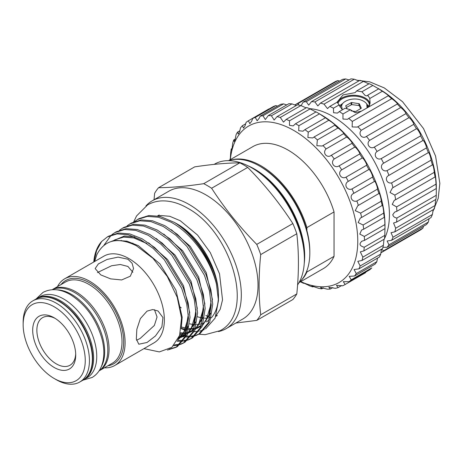 <?xml version="1.0" encoding="UTF-8"?>
<svg xmlns="http://www.w3.org/2000/svg" width="463" height="463" viewBox="0 0 463 463"><rect width="100%" height="100%" fill="white"/><g stroke="black" fill="none" stroke-linecap="round" stroke-linejoin="round"><path stroke-width="0.69" d="M97.45 272.562L111.624 265.739L120.328 264.506L127.921 266.451L132.869 272.29M36.427 298.814A46.873 27.062 60 0 1 37.034 298.444A46.873 27.062 60 0 1 60.468 300.765A46.873 27.062 60 0 1 91.089 342.064A46.873 27.062 60 0 1 83.901 379.625A46.873 27.062 60 0 1 83.276 379.967M37.034 298.444L40.165 296.633A46.873 27.062 60 0 1 63.599 298.953A46.873 27.062 60 0 1 94.221 340.259A46.873 27.062 60 0 1 87.038 377.814L83.901 379.625M57.03 289.861A46.873 27.062 60 0 1 71.539 294.375A46.873 27.062 60 0 1 101.333 366.603M52.302 289.682A46.873 27.062 60 0 1 74.67 292.564A46.873 27.062 60 0 1 104.997 332.914A46.873 27.062 60 0 1 99.128 370.782M341.966 107.746C339.68 102.41 349.982 97.595 358.686 99.366A14.255 8.23 180 0 1 363.582 101.212A14.255 8.23 180 0 1 366.783 104.042L367.761 107.266M346.428 107.457L351.735 104.609L359.184 105.558L360.642 108.649M358.918 105.471L358.918 103.666A0.59 0.341 180 0 1 359.334 103.909L359.334 105.714M337.423 102.595A16.541 9.549 180 0 1 349.015 95.633A16.541 9.549 180 0 1 365.203 98.069A16.541 9.549 180 0 1 370.001 104.134M369.433 105.801A15.95 9.208 0 0 0 369.457 105.304A15.95 9.208 0 0 0 364.786 98.793A15.95 9.208 0 0 0 348.969 96.478A15.95 9.208 0 0 0 337.903 103.399M301.083 105.691L303.196 102.08A85.649 49.448 60 0 1 306.309 101.675L308.699 105.153L311.53 101.617A85.649 49.448 60 0 1 314.904 101.953L317.832 105.923L320.471 103.075A85.649 49.448 60 0 1 324.025 104.14L327.497 108.591L329.812 106.426L337.226 102.144L341.781 109.1M336.989 102.277L343.025 94.927L355.162 92.617L356.649 90.927L369.196 83.681A85.649 49.448 60 0 1 372.842 85.458L378.693 88.838A85.649 49.448 60 0 1 382.34 91.275C384.909 92.693 389.991 96.553 388.121 95.667A85.649 49.448 60 0 1 391.675 98.706C393.845 99.852 398.741 104.511 397.242 104.013A85.649 49.448 60 0 1 400.622 107.578C402.405 108.377 406.989 113.719 405.837 113.655A85.649 49.448 60 0 1 408.956 117.66C410.368 118.065 414.53 123.957 413.69 124.368A85.649 49.448 60 0 1 416.474 128.714C417.545 128.673 421.185 134.97 420.612 135.885A85.649 49.448 60 0 1 422.985 140.468C423.761 139.948 426.782 146.493 426.429 147.923A85.649 49.448 60 0 1 428.339 152.622C428.854 151.598 431.192 158.23 430.995 160.181A85.649 49.448 60 0 1 432.396 164.892L432.459 164.822M382.34 91.275L369.787 98.521L367.79 95.135L367.234 95.899L365.232 95.557L361.933 91.755L356.649 90.927M337.4 102.549A16.581 9.573 180 0 1 349.038 95.604A16.581 9.573 180 0 1 365.232 98.052A16.581 9.573 180 0 1 370.024 103.972M294.728 105.003L335.062 81.714A85.649 49.448 60 0 1 337.845 80.579L339.61 81.054M295.678 104.453A85.649 49.448 60 0 1 298.456 103.318L337.845 80.579M298.456 103.318L298.508 104.979M306.309 101.675L345.699 78.936L349.015 79.972M383.925 239.689A80.331 46.381 -120 0 0 384.192 239.186M384.487 238.607A80.331 46.381 -120 0 0 389.424 214.705A80.331 46.381 -120 0 0 309.452 108.643M381.518 249.198L383.601 250.79A85.649 49.448 60 0 1 381.228 252.63L420.612 229.891A85.649 49.448 60 0 0 422.985 228.051L423.454 226.28M329.812 106.426A85.649 49.448 60 0 1 333.453 108.197L333.568 112.723L337.469 113.088L339.31 111.577A85.649 49.448 60 0 1 342.956 114.014L342.956 119.037L347.493 119.304L348.737 118.406A85.649 49.448 60 0 1 352.291 121.445L352.158 126.937L357.32 127.088L357.858 126.752A85.649 49.448 60 0 1 361.238 130.317C357.789 134.137 362.361 139.485 366.453 136.394A85.649 49.448 60 0 1 369.572 140.399C365.753 143.825 369.902 149.723 374.307 147.107A85.649 49.448 60 0 1 377.085 151.453C372.929 154.434 376.558 160.736 381.228 158.624A85.649 49.448 60 0 1 383.601 163.208C379.145 165.702 382.154 172.259 387.039 170.662A85.649 49.448 60 0 1 388.949 175.361C384.238 177.358 386.564 183.996 391.611 182.92A85.649 49.448 60 0 1 393.006 187.631L392.445 187.926L389.996 192.475L394.817 195.102A85.649 49.448 60 0 1 395.668 199.703L394.273 200.329L392.236 204.397L396.588 206.909A85.649 49.448 60 0 1 396.872 211.278L394.644 212.118L392.769 214.705C393.191 216.516 394.557 217.633 396.872 218.044A85.649 49.448 60 0 1 396.588 222.084L393.556 223.004L395.668 228.23A85.649 49.448 60 0 1 394.817 231.841L391.027 232.71L393.006 237.23A85.649 49.448 60 0 1 391.611 240.32L387.132 240.997L388.949 244.811A85.649 49.448 60 0 1 387.039 247.306L382.907 247.317M377.86 88.271L379.527 89.237A80.331 46.381 60 0 1 436.331 187.619L436.262 195.299A85.649 49.448 60 0 1 435.972 199.345L396.588 222.084M435.637 199.541L435.058 205.491A85.649 49.448 60 0 1 434.201 209.102L394.817 231.841M433.206 209.681L432.396 214.491A85.649 49.448 60 0 1 430.995 217.581L391.611 240.32M429.097 218.675L428.339 222.072A85.649 49.448 60 0 1 426.429 224.567L387.039 247.306M366.198 103.29L368.826 106.6M54.206 317.815A30.419 17.565 -120 0 0 32.694 330.235A30.419 17.565 -120 0 0 54.206 367.489A30.419 17.565 -120 0 0 75.712 355.069A30.419 17.565 -120 0 0 54.206 317.815L54.206 317.815M55.276 318.463A27.467 15.858 -120 0 0 36.878 330.825A27.467 15.858 -120 0 0 56.295 363.872A27.467 15.858 -120 0 0 75.689 353.819M253.851 169.03L251.762 167.826L253.851 169.03A71.47 41.265 60 0 1 304.388 256.566L304.388 258.973A74.427 42.972 -120 0 0 251.762 167.826L251.762 167.826A74.427 42.972 -120 0 0 214.548 164.139L214.137 164.377M297.57 284.948A74.427 42.972 -120 0 0 304.388 258.973M260.953 166.859L259.697 166.136L260.953 166.859A69.109 39.899 60 0 1 306.894 230.586A69.109 39.899 60 0 1 309.816 251.502L309.816 252.948A70.88 40.923 -120 0 0 259.697 166.136L259.697 166.136A70.88 40.923 -120 0 0 228.647 160.655M299.04 282.58A70.88 40.923 -120 0 0 309.816 252.948M56.289 379.712L54.206 378.508A43.916 25.355 -120 0 0 85.256 360.579A43.916 25.355 -120 0 0 54.206 306.795A43.916 25.355 -120 0 0 23.15 324.719A43.916 25.355 -120 0 0 54.206 378.508L56.295 379.712A46.873 27.062 60 0 1 56.289 379.712A46.873 27.062 60 0 0 79.729 382.033A46.873 27.062 60 0 0 86.911 344.478A46.873 27.062 60 0 0 56.295 303.178A46.873 27.062 60 0 0 32.856 300.852A46.873 27.062 60 0 0 23.15 322.312L23.15 324.719M147.037 311.124L152.68 309.556L158.016 310.974L162.953 317.537L161.888 326.942L155.458 335.953L147.037 342.475L138.819 344.223L136.336 339.078L136.834 329.332L140.353 318.625L147.037 311.124M154.474 309.701L157.055 316.981L154.364 325.448L140.127 338.482L136.527 340.241M100.772 274.889L95.152 268.586L98.359 263.916L107.046 259.448L118.077 257.121L127.921 259.216L132.105 263.285L133.547 268.586L130.329 276.191L121.659 279.947L110.64 278.871L100.772 274.889M57.481 286.638A50.062 28.903 60 0 1 64.675 278.801L103.938 256.132A50.062 28.903 60 0 1 128.969 258.614A50.062 28.903 60 0 1 161.668 302.727A50.062 28.903 60 0 1 153.994 342.84L114.737 365.51A50.062 28.903 60 0 1 104.349 367.819M64.675 278.801A50.062 28.903 60 0 1 89.706 281.278A50.062 28.903 60 0 1 122.411 325.391A50.062 28.903 60 0 1 114.737 365.51M174.47 222.454L177.416 224.104A58.066 33.521 60 0 1 218.472 295.22L218.472 300.603L215.116 318.122L205.549 328.95M218.409 297.819A58.066 33.521 60 0 1 211.174 317.988M209.444 319.667A58.066 33.521 60 0 1 206.446 321.797A58.066 33.521 60 0 1 206.295 321.883M204.247 322.89A58.066 33.521 60 0 1 203.338 323.243M201.972 323.683A58.066 33.521 60 0 1 196.567 324.505M195.253 324.511A58.066 33.521 60 0 1 194.749 324.499M193.499 324.418A58.066 33.521 60 0 1 189.766 323.857M145.932 205.942A73.837 42.631 60 0 1 152.194 200.82L168.902 191.173A73.837 42.631 60 0 1 205.821 194.83A73.837 42.631 60 0 1 254.054 259.893A73.837 42.631 60 0 1 242.734 319.059L226.031 328.707A73.837 42.631 60 0 1 218.461 331.566M210.005 317.624A73.837 42.631 60 0 1 209.235 317.248M208.217 316.727A73.837 42.631 60 0 1 205.821 315.401M152.194 200.82A73.837 42.631 60 0 1 189.112 204.478A73.837 42.631 60 0 1 237.345 269.541A73.837 42.631 60 0 1 226.031 328.707M256.757 320.39L292.853 299.549A83.583 48.256 -120 0 0 296.806 293.93C298.953 272.695 298.953 252.636 296.806 233.74A83.583 48.256 -120 0 0 292.853 223.554C279.953 203.598 264.905 184.882 247.717 167.403A83.583 48.256 -120 0 0 243.764 164.967A83.583 48.256 -120 0 0 239.811 162.837L203.714 183.678A83.583 48.256 60 0 1 207.667 185.808A83.583 48.256 60 0 1 211.62 188.244C224.52 208.2 239.568 226.916 256.757 244.395A83.583 48.256 60 0 1 260.71 254.581C258.562 275.954 258.562 296.013 260.71 314.771A83.583 48.256 60 0 1 256.757 320.39L235.852 323.035M169.169 349.166L176.75 346.903M176.015 347.348L177.508 346.486L187.058 335.114L190.004 317.3L188.192 303.103L183.221 287.581L165.771 258.823L154.59 247.474L142.164 238.815L129.738 233.896L118.563 233.022L108.741 236.136L107.254 236.998L117.075 233.884L128.251 234.753L140.677 239.672L153.103 248.336L164.284 259.679L181.727 288.443L186.705 303.959L188.516 318.156L185.57 335.97L176.015 347.348L167.432 350.051M176.357 223.496L186.664 230.875C195.6 238.642 203.014 248.232 208.9 259.639L215.613 276.602L217.529 285.052L218.137 289.925C215.793 265.982 196.572 235.771 174.435 222.431L160.053 216.395L148.872 215.526L139.056 218.634L137.569 219.497L147.384 216.383L158.566 217.257L170.992 222.176C191.537 233.346 209.658 258.29 216.395 283.894L218.472 300.603M174.435 222.431A64.976 37.515 60 0 1 216.395 283.894M179.835 334.726L182.109 335.339M183.093 335.559L183.574 335.652M184.592 335.831L185.57 335.97M186.63 336.086L190.733 336.144M191.682 336.069L195.357 335.386M196.208 335.137L199.484 333.777M133.691 221.887L136.579 215.926L147.593 204.906C152.159 202.308 157.177 200.965 162.646 200.878C170.824 200.844 179.117 203.263 187.521 208.142C230.823 231.153 255.987 312.178 220.185 330.646L205.138 334.674L198.743 334.228L200.242 333.366L209.791 321.988L212.737 304.174L210.925 289.977L205.954 274.455L188.505 245.697L177.323 234.353L164.897 225.689L152.472 220.77L141.296 219.896L131.475 223.01L129.987 223.872L139.809 220.758L150.984 221.627L163.41 226.546L175.836 235.21L187.017 246.553L204.461 275.317L209.438 290.833L211.25 305.03L208.304 322.844L198.749 334.222L195.548 335.716M194.72 335.999L191.126 336.809M190.195 336.925L186.178 337.018M185.142 336.942L182.966 336.67M181.207 336.335L179.453 335.906M177.555 340.288L183.157 340.519M184.106 340.444L187.781 339.761M188.632 339.512L191.908 338.152M191.173 338.598L192.66 337.741L202.215 326.363L205.161 308.549L203.35 294.352L198.372 278.83L180.923 250.072L169.747 238.723L157.322 230.065L144.896 225.145L133.72 224.271L123.899 227.385L122.411 228.247L132.233 225.134L143.408 226.002L155.834 230.921L168.26 239.585L179.436 250.929L196.885 279.693L201.862 295.209L203.674 309.406L200.728 327.219L191.173 338.598L187.972 340.091M187.145 340.374L183.545 341.185M182.619 341.3L177.005 341.266M174.337 344.941L180.205 344.136M181.056 343.887L184.332 342.527M183.597 342.973L185.084 342.111L194.634 330.738L197.585 312.924L195.774 298.728L190.797 283.206L173.347 254.447L162.172 243.098L149.746 234.44L137.32 229.521L126.139 228.647L116.323 231.76L114.836 232.623L124.651 229.509L135.833 230.377L148.258 235.297L160.684 243.96L171.86 255.304L189.309 284.068L194.281 299.584L196.092 313.781L193.146 331.595L183.597 342.973L180.396 344.466M179.563 344.744L173.55 345.78M134.652 221.488L137.563 219.497M127.076 225.857L129.987 223.872M119.5 230.233L122.411 228.247M104.013 245.17L111.247 235.163M111.919 234.608L114.836 232.623M143.935 348.651L159.353 351.915L171.848 347.331L179.598 335.478L181.531 317.994L177.236 297.315L167.236 276.411L152.964 258.308L136.394 245.755C117.955 236.697 104.788 239.626 96.894 254.546L94.62 261.514M218.276 291.268L218.137 289.925M204.212 329.633L199.64 331.149M198.586 331.352L194.228 331.67M185.327 330.2L181.155 328.684M300.771 281.631A90.372 52.18 -120 0 0 357.766 241.177A90.372 52.18 -120 0 0 297.321 132.603A90.372 52.18 -120 0 0 230.337 159.631M230.042 159.799A95.1 54.906 60 0 1 230.082 158.936C230.082 160.32 230.169 160.065 230.348 158.172L230.707 152.408A95.1 54.906 60 0 1 231.297 148.901L231.529 150.093L232.079 148.276L232.75 143.015A95.1 54.906 60 0 1 233.792 139.901L234.261 141.475L235.158 139.461L236.043 134.774A95.1 54.906 60 0 1 237.525 132.117L238.277 134.102L239.521 131.891L240.529 127.846A95.1 54.906 60 0 1 242.421 125.699L243.497 128.129L245.083 125.716L246.113 122.371A95.1 54.906 60 0 1 248.382 120.774L249.829 123.667L251.745 121.063L252.694 118.453A95.1 54.906 60 0 1 255.292 117.434L257.144 120.791L259.361 118.013L260.142 116.167A95.1 54.906 60 0 1 263.019 115.756L265.305 119.57L268.314 115.559A95.1 54.906 60 0 1 271.411 115.756L274.142 120.027L277.048 116.641A95.1 54.906 60 0 1 280.306 117.44L283.495 122.145L286.169 119.39A95.1 54.906 60 0 1 289.525 120.779L289.468 125.334L293.172 125.895L295.51 123.754A95.1 54.906 60 0 1 298.895 125.71L298.71 130.705L302.993 131.197L304.885 129.646A95.1 54.906 60 0 1 308.236 132.129L307.901 137.546L312.756 137.945L314.105 136.955A95.1 54.906 60 0 1 317.363 139.919L316.848 145.718L322.277 146.013L323 145.538A95.1 54.906 60 0 1 326.097 148.918C322.08 152.848 327.046 158.786 331.392 155.227A95.1 54.906 60 0 1 334.263 158.959C329.905 162.478 334.454 168.943 339.119 165.835A95.1 54.906 60 0 1 341.711 169.846C337.041 172.913 341.081 179.789 346.029 177.15A95.1 54.906 60 0 1 348.292 181.363C343.343 183.956 346.799 191.097 351.99 188.956A95.1 54.906 60 0 1 353.882 193.291C348.697 195.392 351.498 202.661 356.88 201.023A95.1 54.906 60 0 1 358.368 205.398L357.783 205.699L355.231 210.653L360.613 213.119A95.1 54.906 60 0 1 361.661 217.442L360.324 218.056L358.142 222.57L363.114 225.001A95.1 54.906 60 0 1 363.698 229.191L361.603 230.024L359.797 234.087L364.329 236.443A95.1 54.906 60 0 1 364.445 240.424L361.956 241.177C358.808 243.92 359.572 245.934 364.236 247.225A95.1 54.906 60 0 1 363.883 250.911L360.33 251.866L362.842 257.133A95.1 54.906 60 0 1 362.02 260.455L357.795 261.311L360.168 265.97A95.1 54.906 60 0 1 358.9 268.864L354.062 269.53L356.267 273.575A95.1 54.906 60 0 1 354.577 275.983L349.195 276.359L351.22 279.791A95.1 54.906 60 0 1 349.137 281.666L343.291 281.654L345.12 284.496A95.1 54.906 60 0 1 344.756 284.716A95.1 54.906 60 0 1 342.684 285.81L336.468 285.324L338.088 287.61A95.1 54.906 60 0 1 335.345 288.327L328.852 287.291L330.258 289.057A95.1 54.906 60 0 1 327.266 289.167L320.599 287.523L321.785 288.819A95.1 54.906 60 0 1 318.608 288.322L311.865 286.012L312.838 286.904A95.1 54.906 60 0 1 309.527 285.804C306.095 283.969 300.504 281.649 303.583 283.339A95.1 54.906 60 0 1 300.475 281.799M302.825 282.783L303.907 283.148M361.956 241.177L361.609 241.362M298.895 125.71L319.447 113.846A95.1 54.906 -120 0 0 317.757 112.845L321.096 114.772A90.372 52.18 60 0 1 384.996 225.458L384.996 228.56A95.1 54.906 -120 0 0 384.875 224.584C384.95 221.447 384.359 214.624 384.249 217.332A95.1 54.906 -120 0 0 383.659 213.136C383.775 210.474 382.415 203.367 382.212 205.578A95.1 54.906 -120 0 0 381.165 201.255C381.373 199.084 379.266 191.821 378.919 193.534A95.1 54.906 -120 0 0 377.432 189.159C377.791 187.492 374.972 180.223 374.434 181.427A95.1 54.906 -120 0 0 372.536 177.092C373.091 175.928 369.624 168.792 368.843 169.499A95.1 54.906 -120 0 0 366.58 165.285C367.373 164.614 363.322 157.75 362.263 157.981A95.1 54.906 -120 0 0 359.664 153.971C360.746 153.768 356.186 147.309 354.814 147.095A95.1 54.906 -120 0 0 351.938 143.362L351.944 143.362C353.338 143.611 348.361 137.679 346.642 137.054A95.1 54.906 -120 0 0 343.552 133.674L343.685 133.651M363.883 250.911L384.435 239.047A95.1 54.906 -120 0 0 384.788 235.36L384.979 228.566M362.02 260.455L382.571 248.59A95.1 54.906 -120 0 0 383.393 245.268L383.983 239.307M358.9 268.864L379.446 257A95.1 54.906 -120 0 0 380.719 254.106L381.483 249.216M354.577 275.983L375.123 264.118A95.1 54.906 -120 0 0 376.818 261.711L377.548 258.099M349.137 281.666L369.682 269.802A95.1 54.906 -120 0 0 371.772 267.927L351.22 279.791M344.756 284.716L365.301 272.852A95.1 54.906 -120 0 0 365.672 272.632L345.12 284.496M271.411 115.756L291.956 103.891A95.1 54.906 -120 0 0 288.866 103.695L268.314 115.559M296.32 105.512L291.956 103.891M263.019 115.756L283.564 103.891A95.1 54.906 -120 0 0 280.694 104.302L260.142 116.167M286.742 104.922L283.564 103.891M255.292 117.434L275.838 105.576A95.1 54.906 -120 0 0 273.245 106.588L252.694 118.453M277.603 106.091L275.838 105.576M248.382 120.774L268.928 108.909M242.421 125.699L245.766 123.766M237.525 132.117L239.886 130.757M233.792 139.901L235.268 139.05M231.297 148.901L232.044 148.467M230.117 159.718L230.29 158.821M228.56 160.655L252.879 146.609A70.44 40.669 60 0 1 334.043 211.927L334.043 256.346L306.894 272.018L306.894 270.733M306.894 272.018A70.44 40.669 60 0 1 301.338 280.26M334.043 256.346A70.44 40.669 60 0 1 323.319 268.615L299 282.656M306.894 230.586L306.894 227.605L334.043 211.927M231.801 159.822A70.44 40.669 60 0 1 306.894 227.605M277.048 116.641L297.599 104.777A95.1 54.906 -120 0 1 300.852 105.576L280.306 117.44M306.13 107.867L300.852 105.576M286.169 119.39L306.72 107.526A95.1 54.906 -120 0 1 310.077 108.921L289.525 120.779M315.957 111.953L310.077 108.921M295.51 123.754L316.061 111.89A95.1 54.906 -120 0 1 317.757 112.845M304.885 129.646L325.431 117.781L325.894 117.967M308.236 132.129L328.788 120.264A95.1 54.906 -120 0 0 325.431 117.781L319.447 113.846M314.105 136.955L334.94 125.132M317.363 139.919L337.909 128.054A95.1 54.906 -120 0 0 334.656 125.091C336.763 126.11 331.253 121.578 328.788 120.264M323 145.538L343.552 133.674C345.288 134.328 339.998 129.044 337.909 128.054M326.097 148.918L346.642 137.054M331.369 155.244L351.938 143.362M334.263 158.959L354.814 147.095M339.119 165.835L359.664 153.971M341.711 169.846L362.263 157.981M346.029 177.15L366.58 165.285M348.292 181.363L368.843 169.499M351.99 188.956L372.536 177.092M353.882 193.291L374.434 181.427M356.88 201.023L377.432 189.159M358.368 205.398L378.977 193.47M360.613 213.119L381.165 201.255M361.661 217.442L382.322 205.352M363.114 225.001L383.659 213.136M363.698 229.191L384.249 217.332L384.331 216.904M364.329 236.443L384.875 224.584M364.445 240.424L384.996 228.56M364.236 247.225L384.788 235.36M362.842 257.133L383.393 245.268M360.168 265.97L380.719 254.106M356.267 273.575L376.818 261.711M338.088 287.61L341.688 285.532M330.258 289.057L332.856 287.558M321.785 288.819L323.469 287.853M312.838 286.904L313.746 286.377M93.96 261.896L96.605 250.605L101.623 241.518L107.254 236.998M93.775 262A64.976 37.515 60 0 1 101.623 241.518M239.811 162.837C226.905 162.941 211.857 164.29 194.668 166.871L158.572 187.712C171.478 187.602 186.525 186.259 203.714 183.678M260.71 254.581L296.806 233.74M296.806 293.93L260.71 314.771M154.052 199.75L154.619 193.331A83.583 48.256 60 0 1 158.572 187.712M211.62 188.244L247.717 167.403M292.853 223.554L256.757 244.395M339.454 105.767L342.794 103.417M333.453 108.197L339.223 104.864M339.31 111.577L345.08 108.244L350.369 109.731L342.956 114.014M367.79 95.135L378.693 88.838M361.933 91.755L372.842 85.458M303.196 102.08L342.579 79.341A85.649 49.448 60 0 1 345.699 78.936M311.53 101.617L350.913 78.878A85.649 49.448 60 0 1 354.293 79.214L358.86 80.915M314.904 101.953L354.293 79.214M320.471 103.075L359.861 80.336A85.649 49.448 60 0 1 363.414 81.401L368.861 83.878M324.025 104.14L363.414 81.401M348.737 118.406L388.364 95.708M352.291 121.445L391.675 98.706M357.858 126.752L397.335 103.99M361.238 130.317L400.622 107.578M366.453 136.394L405.837 113.655M369.572 140.399L408.956 117.66M374.307 147.107L413.69 124.368M377.085 151.453L416.474 128.714M381.228 158.624L420.612 135.885M383.601 163.208L422.985 140.468M387.039 170.662L426.429 147.923M388.949 175.361L428.339 152.622M391.611 182.92L430.995 160.181M393.006 187.631L432.396 164.892C432.708 163.346 434.3 169.904 434.201 172.363A85.649 49.448 60 0 1 435.058 176.964L435.145 176.733M394.817 195.102L434.201 172.363M395.668 199.703L435.058 176.964C435.226 174.904 436.03 181.224 435.972 184.17A85.649 49.448 60 0 1 436.262 188.539L436.291 188.076M396.588 206.909L435.972 184.17M396.872 211.278L436.262 188.539L436.331 189.552M396.872 218.044L436.262 195.299M395.668 228.23L435.058 205.491M393.006 237.23L432.396 214.491M388.949 244.811L428.339 222.072M383.601 250.79L422.985 228.051M380.852 252.844L416.474 232.281M369.787 98.521L370.087 102.855L368.189 107.179M361.221 111.201L355.225 112.677L350.369 109.731M350.954 110.836L355.277 111.508A0.59 0.341 180 0 0 355.85 111.421L361.105 108.383A0.59 0.341 180 0 0 361.256 108.053L359.334 103.909M358.918 103.666L351.735 102.554L351.735 104.609M351.162 104.719L351.162 102.647A0.59 0.341 180 0 1 351.735 102.554M351.162 102.647L345.907 105.68L345.907 106.34M347.117 108.944L345.757 106.01A0.59 0.341 180 0 1 345.907 105.68M367.061 107.827L366.783 104.042M339.9 106.907L342.041 104.667M179.939 306.853A58.066 33.521 -120 0 0 181.23 307.883M99.36 370.701L112.306 363.229A46.873 27.062 -120 0 0 119.489 325.668A46.873 27.062 -120 0 0 88.873 284.369A46.873 27.062 -120 0 0 65.433 282.048L52.487 289.52A46.873 27.062 60 0 1 75.92 291.84A46.873 27.062 60 0 1 106.542 333.146A46.873 27.062 60 0 1 99.36 370.701L99.07 370.863M60.977 284.618A48.054 27.745 60 0 1 89.706 282.922A48.054 27.745 60 0 1 122.348 330.096A48.054 27.745 60 0 1 107.844 365.799M247.879 165.748A70.88 40.923 60 0 1 254.575 169.093A70.88 40.923 60 0 1 304.243 263.378M35.778 299.167C42.584 295.492 50.594 296.245 59.808 301.43C74.659 310.858 84.961 325.119 90.713 344.212C93.011 352.968 93.318 360.729 91.628 367.495C90.053 373.456 87.061 377.744 82.651 380.349A46.873 27.062 -120 0 0 89.834 342.788A46.873 27.062 -120 0 0 59.218 301.488A46.873 27.062 -120 0 0 35.778 299.167L32.856 300.852M197.539 316.779A58.066 33.521 -120 0 0 203.095 318.012M204.519 318.162A58.066 33.521 -120 0 0 207.493 318.237M208.772 318.156A58.066 33.521 -120 0 0 209.901 318.029M186.664 230.875L177.856 224.688M132.904 243.081L132.788 243.995M181.357 327.069L187.729 328.608M189.02 328.747L194.228 328.614M195.513 328.389L201.092 326.305M202.626 325.321L210.833 313.144M212.488 299.735L206.238 272.591L190.258 246.38L171.304 229.683M126.717 241.119L126.526 241.767M180.315 333.001L186.653 332.99M187.937 332.764L193.517 330.68M195.05 329.697L203.251 317.52M204.906 304.11L198.662 276.967L182.682 250.755L163.728 234.058M121.208 240.314L121.005 240.725M178.903 337.388L185.935 335.056M187.474 334.072L195.675 321.895M197.331 308.485L191.08 281.342L175.107 255.13L156.153 238.433M177.856 339.709L184.042 334.402L188.1 326.27M189.755 312.861L183.504 285.717L167.525 259.506L148.571 242.803M134.745 236.853L124.339 236.032L112 241.275M181.293 327.63L182.173 317.178L175.928 290.093L159.949 263.881L138.356 245.656L126.989 241.182L116.763 240.407L113.678 240.928M181.207 328.331L185.692 329.361M186.896 329.517L187.532 329.575M188.817 329.65L190.715 329.639M191.977 329.546L194.032 329.234M196.48 328.568L201.139 326.189M202.8 324.864L209.079 314.927L211.053 301.193M180.061 333.962L183.14 334.014M184.401 333.921L186.456 333.609M187.752 333.296L193.557 330.565M195.218 329.239L201.498 319.302L203.471 305.568M178.637 338.031L179.551 337.834M181.322 337.319L185.981 334.94M187.642 333.615L193.922 323.678L195.895 309.944M177.867 339.68L185.779 329.575L188.319 314.319M146.534 243.283L134.096 237.889L122.892 236.865L111.357 241.449M342.198 109.297L341.914 107.613M36.068 299.005L43.013 292.402C51.26 288.148 60.317 288.871 70.197 294.572C85.707 304.44 96.298 319.186 101.964 338.823C104.534 348.911 104.459 357.83 101.738 365.573C99.788 370.846 96.582 374.81 92.125 377.467L82.935 380.181M158.375 216.03L160.933 215.538L169.771 216.29L180.257 220.729L197.556 235.059L210.289 252.595L219.543 273.87L222.529 299.868L220.22 309.209L216.157 315.535M432.755 211.84L438.177 198.407L439.85 183.371L435.573 156.083L423.506 128.54L402.538 101.704L384.336 87.953L369.781 81.864L356.77 80.221M82.651 380.349L79.729 382.033M217.309 315.529L215.851 316.374M159.243 214.959L157.628 215.891M113.047 241.044L114.951 239.799L123.667 237.068L133.969 237.97L147.008 243.613M188.273 313.792L188.186 317.832L183.441 333.58L178.33 338.725M195.849 309.417L195.756 313.515L191.011 329.222L187.932 332.781M186.288 334.089L181.635 336.41M180.917 336.624L179.036 337.047M203.425 305.048L203.361 308.763L198.5 324.974L195.508 328.406M193.87 329.714L188.065 332.365M186.757 332.648L184.129 332.949M183.846 332.966L180.356 332.839M211.006 300.672L210.937 304.341L206.087 320.587L203.089 324.031M201.446 325.339L196.792 327.659M196.075 327.873L195.646 327.989M194.333 328.273L191.705 328.574M191.422 328.591L189.054 328.562M187.758 328.446L187.359 328.4M186.143 328.215L181.421 327"/></g></svg>
